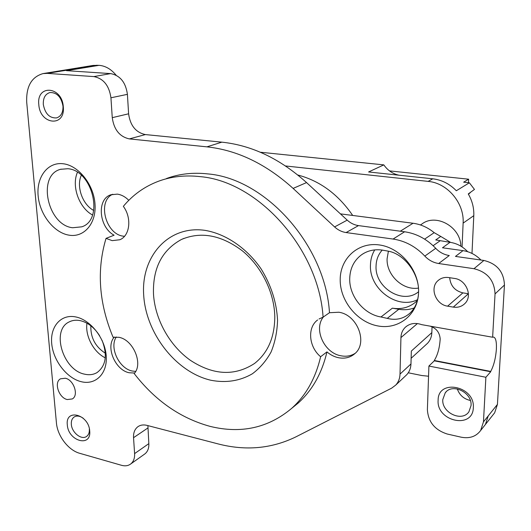 <?xml version="1.0" encoding="UTF-8"?>
<svg xmlns="http://www.w3.org/2000/svg" width="531" height="531" viewBox="0 0 531 531"><rect width="100%" height="100%" fill="white"/><g stroke="black" fill="none" stroke-linecap="round" stroke-linejoin="round"><path stroke-width="0.8" d="M387.092 258.743L388.4 251.183L387.092 258.743C386.302 275.058 402.929 290.756 418.455 288.087C402.929 290.756 386.302 275.058 387.092 258.743M405.392 375.988L406.706 374.753C409.374 371.846 410.795 368.248 410.967 363.954L411.339 351.064L431.842 332.625C431.643 336.906 430.176 340.484 427.442 343.371L426.121 344.573M431.842 332.625L432.042 326.957M467.678 251.694C462.693 246.457 456.813 243.331 450.029 242.322L435.739 239.926L440.763 236.434L450.64 242.415M440.763 236.434L434.185 232.671C427.78 227.434 420.738 224.294 413.058 223.252L340.417 213.867M110.939 97.79L112.26 117.663L128.608 113.8L127.413 94.339L110.939 97.79C109.147 85.544 103.452 78.475 93.841 76.59L47.226 73.378L43.064 73.59L93.117 65.432L99.058 65.333C105.437 65.857 111.125 69.149 116.116 75.203M417.406 300.44L416.151 301.661C409.461 307.429 401.536 309.6 392.369 308.172L380.979 316.98C363.881 314.266 349.259 296.298 349.71 278.762C349.982 268.414 353.991 260.376 361.73 254.648C367.691 250.592 374.514 249.066 382.207 250.074L388.619 251.229C404.483 254.19 419.536 273.989 418.574 292.468C419.463 270.379 400.646 247.725 379.34 244.944C358.04 241.837 340.092 258.497 340.192 279.751C339.986 300.964 357.297 322.284 377.933 325.954C398.549 329.937 418.003 314.617 418.574 292.468C418.176 301.137 415.308 308.033 409.965 313.157C403.48 318.839 395.907 320.578 387.245 318.374L398.808 309.281C404.184 310.184 409.315 309.739 414.193 307.947M63.103 163.747C47.71 161.802 36.281 177.128 38.146 195.899C39.785 214.65 54.009 232.81 69.03 235.167C84.077 237.795 96.523 223.432 95.003 203.957C93.715 184.516 78.475 165.4 63.103 163.747M67.245 399.551L72.296 398.94C79.019 395.436 73.822 379.844 65.359 378.245L60.527 378.802C53.671 382.227 58.755 397.832 67.245 399.551M448.775 277.56C444.58 277.003 440.995 278.018 438.029 280.607C429.347 287.775 435.739 304.694 447.626 306.161L453.301 307.11C457.934 307.774 461.811 306.566 464.937 303.486C472.902 295.993 466.145 279.698 454.509 278.443L448.775 277.56M63.295 106.811C62.12 86.055 36.287 84.17 38.816 104.667C39.958 124.865 65.452 127.48 63.295 106.811M89.706 430.98C88.816 414.293 65.207 408.133 67.318 424.88C68.18 441.161 91.511 447.786 89.706 430.98M319.058 318.972L323.08 317.153C318.932 249.225 258.431 181.529 200.253 176.637C185.299 174.951 171.38 176.484 158.49 181.244C144.505 186.534 132.79 194.904 123.338 206.347C132.02 217.889 129.956 235.897 119.794 239.753L112.187 240.636L106.034 238.373C96.536 270.14 98.885 303.095 113.063 337.238L118.871 337.298C133.228 339.614 143.476 364.027 134.177 373.545C155.165 400.659 180.507 418.282 210.203 426.406C241.154 433.973 268.328 427.946 291.711 408.332L298.156 403.095C312.321 390.305 321.919 373.24 326.957 351.9C330.488 354.907 334.364 356.852 338.579 357.735C344.891 358.896 350.294 357.555 354.781 353.692C368.215 342.96 357.376 314.637 338.771 312.235L329.479 312.726C325.503 245.514 265.666 178.675 207.913 173.916C193.072 172.27 179.239 173.81 166.422 178.542M128.801 200.326C125.296 196.802 121.48 194.731 117.344 194.127L110.853 194.784C96.45 199.158 98.939 227.334 114.112 235.2L106.034 238.373M114.371 337.032C105.304 346.637 115.134 370.153 129.225 372.769L134.602 373.021M75.82 316.947C61.065 313.788 50.007 326.512 51.706 343.57C53.193 360.595 66.78 378.225 81.197 381.689C95.626 385.4 107.607 373.592 106.227 355.962C105.072 338.386 90.555 319.841 75.82 316.947M43.064 73.59C31.508 76.902 26.059 86.487 26.716 102.35L56.432 422.908C57.434 435.958 68.386 450.288 79.743 453.315L121.566 465.315C125.124 466.284 128.17 465.84 130.699 463.981C133.527 461.698 134.821 458.24 134.602 453.607L148.833 443.637L147.897 425.616M112.26 117.663C113.979 129.67 119.674 136.752 129.352 138.903L206.904 146.848L221.858 142.155L145.368 134.575C135.823 132.491 130.234 125.562 128.608 113.8M134.602 453.607L133.54 437.69C133.301 432.792 134.748 429.141 137.868 426.732C140.416 424.959 143.456 424.508 146.994 425.377L218.002 443.883C245.521 451.025 271.421 448.722 295.687 436.973L391.612 388.174L395.721 385.094C398.429 382.147 399.856 378.484 400.016 374.096L400.938 337.583C401.091 333.428 402.551 329.99 405.332 327.269C409.839 323.313 415.302 322.443 421.72 324.653L492.629 337.238L495.045 293.928C494.388 280.441 487.372 272.038 473.984 268.713L438.666 263.522C433.329 262.666 428.716 260.19 424.827 256.095C415.7 246.543 405.113 240.862 393.066 239.05L346.099 232.558C341.838 231.928 338.001 230.049 334.59 226.929L293.105 188.405C266.097 164.013 237.364 150.16 206.904 146.848M490.717 371.415L434.298 360.489L434.292 360.828L490.697 371.76L490.717 371.415C493.784 365.7 495.669 358.312 496.379 349.245C496.697 341.526 495.695 337.464 493.365 337.052L492.629 337.238M127.413 94.339C125.714 82.351 120.119 75.435 110.64 73.603L66.521 70.669L99.058 65.333M495.045 293.928L504.45 285.014L497.434 404.403L494.653 412.799L493.233 414.598M334.59 226.929L347.208 220.133C350.553 223.179 354.316 225.005 358.498 225.602L404.609 231.775C416.43 233.507 426.798 239.023 435.725 248.322C439.529 252.311 444.042 254.714 449.272 255.53L438.666 263.522M480.947 260.037C475.849 254.814 469.869 251.681 462.999 250.639L442.476 247.785L450.029 242.322M504.45 285.014C503.846 271.839 496.989 263.648 483.887 260.455L455.465 256.413L462.999 250.639M434.298 360.489C437.67 354.993 439.628 347.825 440.186 338.97C439.648 332.419 436.27 328.138 430.05 326.127M347.208 220.133L306.56 182.584C280.096 158.796 251.86 145.321 221.858 142.155M473.32 407.702C475.152 385.911 437.902 378.477 438.121 400.235C436.336 421.355 472.875 429.579 473.32 407.702M461.147 437.186L447.235 434.019C434.783 430.004 428.172 421.88 427.389 409.653L428.909 366.045L485.885 377.262L483.462 421.873L480.635 430.515C476.061 436.575 469.563 438.798 461.147 437.186M490.697 371.76L485.885 377.262M434.292 360.828L428.909 366.045M144.399 454.244L144.917 453.879C147.724 451.609 149.032 448.197 148.833 443.637M277.554 320.273C276.631 302.252 271.102 285.054 260.96 268.679C246.696 248.043 225.887 233.925 205.225 230.394C168.453 224.945 140.974 256.4 143.682 295.037C145.899 333.627 176.252 372.417 211.059 380.289C226.113 383.143 239.859 380.986 252.305 373.824C259.918 368.175 266.17 360.914 271.069 352.026C275.025 342.362 277.189 331.782 277.554 320.273M317.644 319.947C307.071 327.547 308.776 346.995 320.624 356.726L326.957 351.9M298.156 403.095L291.711 408.332C305.956 395.469 315.587 378.264 320.624 356.726M323.08 317.153L329.479 312.726M449.684 277.7C450.487 285.811 454.888 290.869 462.893 292.873L468.408 293.749L453.301 307.11M105.337 353.221C95.341 346.77 90.516 337.63 90.841 325.795M93.715 210.442C82.531 204.641 76.092 186.534 81.309 175.276M102.105 340.431C107.647 355.113 105.961 365.826 97.054 372.57C93.39 374.713 89.241 375.251 84.602 374.169C62.884 370.147 50.85 330.023 69.242 321.886C72.515 320.233 76.179 319.815 80.234 320.638C87.861 322.463 94.319 327.494 99.616 335.718M105.271 357.841C93.635 352.232 85 335.917 86.965 323.213M72.647 227.746C47.531 225.29 36.765 175.25 60.574 169.309L67.829 168.719C92.799 170.285 104.328 219.967 81.754 226.83L72.647 227.746M92.507 214.989C79.046 207.794 71.3 186.076 77.44 172.329M418.587 291.731C402.89 305.079 374.747 287.709 376.061 266.058C376.227 259.778 378.284 254.449 382.24 250.074M417.618 299.63C397.48 310.077 369.204 289.03 370.452 265.201C370.558 259.573 371.992 254.468 374.74 249.895M380.979 316.98L387.245 318.374M392.369 308.172L398.808 309.281M352.697 215.453C338.174 194.313 319.874 180.832 297.798 175.004M355.219 353.288C351.051 355.962 346.318 356.805 341.028 355.803C324.169 353.102 313.25 328.954 323.505 316.861M135.664 371.415L132.219 371.016C119.044 368.541 109.127 347.4 116.302 336.966M124.5 236.302L123.398 236.169C105.616 234.397 96.987 200.977 112.791 194.246M462.07 246.928L463.125 223.126L473.791 215.666C474.09 208.026 472.251 200.778 468.262 193.934L474.468 189.434L469.377 182.79L463.656 182.179L468.627 179.199L468.468 182.691M399.06 175.21C392.787 173.889 387.71 170.444 383.82 164.875L368.587 171.964L432.798 178.814C441.785 179.883 449.624 183.859 456.321 190.748L469.377 182.79M463.125 223.126C464.472 203.174 447.434 182.976 428.119 181.383L285.539 165.964M408.266 372.789L421.8 375.523L428.55 376.22M473.791 215.666L471.993 253.426M470.366 192.594L468.435 194.22M383.82 164.875L260.316 152.231M420.446 224.958L421.747 224.128C435.792 212.991 460.676 226.717 460.835 246.145M389.488 170.889L468.627 179.199M89.334 429.221C89.533 432.539 88.611 434.942 86.566 436.442C81.508 440.352 71.751 432.539 71.333 424.335C71.101 420.924 72.063 418.468 74.214 416.961C76.889 415.428 79.915 415.879 83.294 418.315M43.303 104.441C43.064 97.93 45.294 93.954 49.994 92.527C56.943 92.427 61.277 96.974 62.99 106.16C63.182 112.519 61.025 116.442 56.518 117.928C49.502 118.214 45.095 113.72 43.303 104.441M442.781 399.571L445.263 392.781C452.359 382.798 472.358 392.542 471.05 405.545L468.913 411.771C461.983 422.391 441.56 412.687 442.781 399.571M457.31 388.924C459.507 395.15 463.848 399 470.34 400.467M153.492 294.028C152.676 268.288 161.988 250.108 181.423 239.488C200.93 231.224 221.235 235.001 242.315 250.811C261.557 266.502 274.388 292.614 274.792 316.708C274.66 337.324 267.909 352.903 254.555 363.456C234.775 376.346 213.396 375.311 190.423 360.343C169.621 345.674 154.986 319.43 153.492 294.028M110.64 73.603L93.841 76.59M47.226 73.378L97.146 65.213M483.98 426.287L485.42 424.461L488.235 415.906L497.434 404.403M346.099 232.558L358.498 225.602M393.066 239.05L404.609 231.775M424.827 256.095L435.725 248.322M473.984 268.713L483.887 260.455M400.938 337.583L417.419 323.565M400.016 374.096L410.967 363.954M133.54 437.69L147.877 427.979M129.352 138.903L145.368 134.575M293.105 188.405L306.56 182.584M488.235 415.906L483.462 421.873M433.117 245.707L439.894 240.941M424.614 239.129L434.185 232.671M400.294 231.197L413.058 223.252M462.893 292.873L447.626 306.161M428.119 181.383L432.798 178.814M480.635 430.515L494.653 412.799M405.332 327.269L406.627 326.18M395.721 385.094L406.706 374.753M137.868 426.732L138.425 426.36M411.127 358.292L427.442 343.371M438.029 280.607L439.296 279.605M69.242 321.886L69.979 321.527M60.574 169.309L61.165 169.137M361.73 254.648L364.087 253.181M130.699 463.981L144.917 453.879M111.417 194.592L110.853 194.784M468.269 193.941L470.214 192.7M445.263 392.781L446.279 391.692M181.423 239.488L183.998 238.366"/></g></svg>
